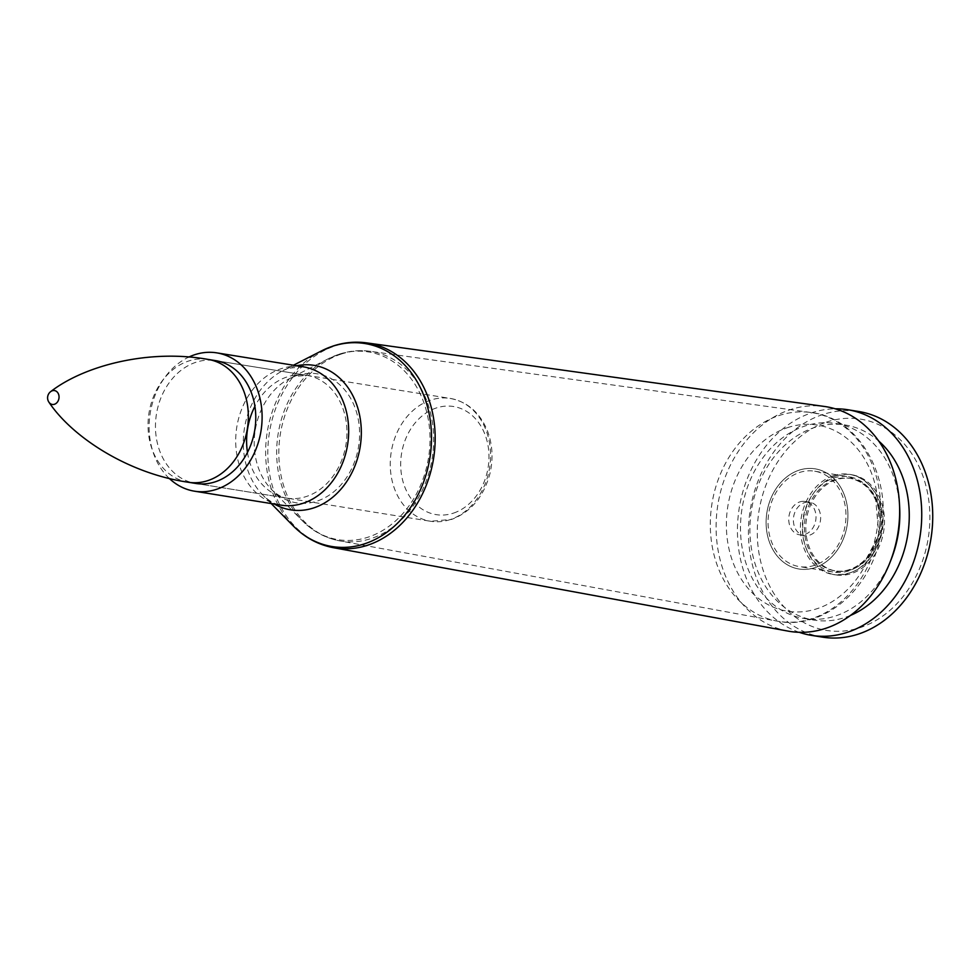 <?xml version="1.0" encoding="UTF-8"?>
<svg xmlns="http://www.w3.org/2000/svg" width="980" height="980" viewBox="0 0 980 980"><rect width="100%" height="100%" fill="white"/><g stroke="black" fill="none" stroke-linecap="round" stroke-linejoin="round"><path stroke-width="0.73" stroke-dasharray="4.9 3.68" d="M788.214 631.132A113.803 91.128 99.2 0 1 716.098 526.125A113.803 91.128 99.2 0 1 789.611 409.885A113.803 91.128 99.2 0 1 824.413 406.455M247.475 452.429A62.206 49.809 -80.8 0 0 286.883 498.122L195.718 483.446A62.206 49.809 99.2 0 1 155.453 426.435A62.206 49.809 99.2 0 1 195.632 362.367A62.206 49.809 99.2 0 1 215.502 360.615L306.667 375.303A62.206 49.809 -80.8 0 0 286.785 377.043A62.206 49.809 -80.8 0 0 254.91 406.308M169.221 478.387A70.058 56.105 99.2 0 1 150.234 413.107A70.058 56.105 99.2 0 1 188.76 357.088M799.656 501.944A16.905 13.536 99.2 0 1 805.07 501.466A16.905 13.536 99.2 0 1 815.74 520.319A16.905 13.536 99.2 0 1 799.68 534.86A16.905 13.536 99.2 0 1 788.741 519.363A16.905 13.536 99.2 0 1 799.656 501.944M891.469 558.612A98.809 79.123 99.2 0 1 804.445 618.576A98.809 79.123 99.2 0 1 740.488 528.024A98.809 79.123 99.2 0 1 804.298 426.251A98.809 79.123 99.2 0 1 835.879 423.483A98.809 79.123 99.2 0 1 899.664 507.738M850.591 615.366A98.809 79.123 99.2 0 1 813.878 620.095A98.809 79.123 99.2 0 1 749.908 529.543A98.809 79.123 99.2 0 1 813.731 427.77A98.809 79.123 99.2 0 1 845.299 425.002A98.809 79.123 99.2 0 1 878.68 441.012M799.227 632.308A114.268 91.495 99.2 0 1 737.658 522.83A114.268 91.495 99.2 0 1 811.244 412.948A114.268 91.495 99.2 0 1 835.23 408.807M822.416 637.123A114.268 91.495 99.2 0 1 748.438 532.41A114.268 91.495 99.2 0 1 822.245 414.712A114.268 91.495 99.2 0 1 858.762 411.514M826.41 422.147A107.016 85.701 99.2 0 1 925.414 551.471A107.016 85.701 99.2 0 1 778.929 600.789A107.016 85.701 99.2 0 1 826.41 422.147M835.45 476.145A50.727 40.621 99.2 0 1 851.657 474.724A50.727 40.621 99.2 0 1 883.691 531.258A50.727 40.621 99.2 0 1 835.524 574.893A50.727 40.621 99.2 0 1 802.681 528.391A50.727 40.621 99.2 0 1 835.45 476.145M798.872 470.253A50.727 40.621 99.2 0 1 815.091 468.832A50.727 40.621 99.2 0 1 847.124 525.378A50.727 40.621 99.2 0 1 798.945 569A50.727 40.621 99.2 0 1 766.103 522.499A50.727 40.621 99.2 0 1 798.872 470.253A50.727 40.621 -80.8 0 0 766.103 522.499A50.727 40.621 -80.8 0 0 798.945 569A50.727 40.621 -80.8 0 0 847.124 525.378A50.727 40.621 -80.8 0 0 815.091 468.832A50.727 40.621 -80.8 0 0 798.872 470.253M804.298 502.691A16.905 13.536 99.2 0 1 809.713 502.213A16.905 13.536 99.2 0 1 820.383 521.066A16.905 13.536 99.2 0 1 804.323 535.607A16.905 13.536 99.2 0 1 793.384 520.111A16.905 13.536 99.2 0 1 804.298 502.691M50.642 391.645A7.019 5.623 -80.8 0 0 49 402.302M799.264 472.568A48.314 38.685 99.2 0 1 814.698 471.209A48.314 38.685 99.2 0 1 845.213 525.06A48.314 38.685 99.2 0 1 799.337 566.612A48.314 38.685 99.2 0 1 768.051 522.328A48.314 38.685 99.2 0 1 799.264 472.568M340.832 354.197A96.016 76.893 99.2 0 1 370.195 351.305A96.016 76.893 99.2 0 1 432.156 458.53A96.016 76.893 99.2 0 1 339.656 540.862A96.016 76.893 99.2 0 1 278.822 452.258A96.016 76.893 99.2 0 1 340.832 354.197M338.063 354.625A95.085 76.134 -80.8 0 0 328.288 358.754A95.085 76.134 -80.8 0 0 302.22 520.637A95.085 76.134 -80.8 0 0 427.329 464.104A95.085 76.134 -80.8 0 0 338.063 354.625M296.401 375.671A65.342 52.32 99.2 0 1 357.749 450.91A65.342 52.32 99.2 0 1 271.779 489.755A65.342 52.32 99.2 0 1 289.688 378.513A65.342 52.32 99.2 0 1 296.401 375.671M778.561 415.692A105.681 84.623 99.2 0 1 810.877 412.507A105.681 84.623 99.2 0 1 879.085 530.523A105.681 84.623 99.2 0 1 777.275 621.149A105.681 84.623 99.2 0 1 710.304 523.626A105.681 84.623 99.2 0 1 778.561 415.692M293.29 525.966A102.827 82.345 99.2 0 1 321.501 350.889M366.569 342.877A103.77 83.092 -80.8 0 0 334.829 346.001A103.77 83.092 -80.8 0 0 267.81 451.976A103.77 83.092 -80.8 0 0 333.568 547.722M296.695 365.748A73.194 58.604 -80.8 0 0 290.558 367.402A73.194 58.604 -80.8 0 0 283.036 370.575A73.194 58.604 -80.8 0 0 262.959 495.194A73.194 58.604 -80.8 0 0 274.412 504.075M286.883 498.122A62.206 49.809 -80.8 0 0 345.952 444.638A62.206 49.809 -80.8 0 0 306.667 375.303L294.453 376.491L289.688 378.513L328.288 358.754L338.639 354.38C349.064 350.889 359.574 349.86 370.195 351.305L810.877 412.507C862.278 417.995 895.659 484.108 878.986 542.54C866.933 593.329 820.628 630.14 777.275 621.149L339.656 540.862C325.385 538.13 312.902 531.393 302.22 520.637L271.779 489.755C277.083 494.814 282.118 497.607 286.883 498.122M271.203 503.561L262.959 495.194C269.12 501.111 275.147 504.418 281.04 505.141A70.058 56.105 99.2 0 1 235.69 440.939A70.058 56.105 99.2 0 1 280.929 368.774A70.058 56.105 99.2 0 1 303.322 366.814L288.598 368.223L283.036 370.575L293.486 365.221M787.246 427.746A94.252 75.472 99.2 0 1 874.454 541.646A94.252 75.472 99.2 0 1 745.437 585.097A94.252 75.472 99.2 0 1 787.246 427.746M450.408 519.523A62.206 49.809 99.2 0 1 430.526 521.262A62.206 49.809 99.2 0 1 391.24 451.927A62.206 49.809 99.2 0 1 450.31 398.444A62.206 49.809 99.2 0 1 490.576 455.455A62.206 49.809 99.2 0 1 450.408 519.523M453.618 513.079A54.745 43.831 -80.8 0 0 477.909 421.694A54.745 43.831 -80.8 0 0 402.976 446.929A54.745 43.831 -80.8 0 0 453.618 513.079M208.079 359.415A62.206 49.809 -80.8 0 0 149.009 412.911A62.206 49.809 -80.8 0 0 188.295 482.246M834.642 479.624A46.869 37.534 -80.8 0 0 813.841 557.853A46.869 37.534 -80.8 0 0 877.994 536.244A46.869 37.534 -80.8 0 0 834.642 479.624M833.551 478.093A48.314 38.685 99.2 0 1 848.986 476.733A48.314 38.685 99.2 0 1 879.501 530.584A48.314 38.685 99.2 0 1 833.613 572.136A48.314 38.685 99.2 0 1 802.338 527.852A48.314 38.685 99.2 0 1 833.551 478.093M836.063 479.845A46.869 37.534 -80.8 0 0 815.274 558.086A46.869 37.534 -80.8 0 0 879.428 536.476A46.869 37.534 -80.8 0 0 836.063 479.845M833.159 475.778A50.727 40.621 99.2 0 1 849.366 474.345A50.727 40.621 99.2 0 1 881.412 530.891A50.727 40.621 99.2 0 1 833.233 574.525A50.727 40.621 99.2 0 1 800.391 528.024A50.727 40.621 99.2 0 1 833.159 475.778M804.445 618.576L813.878 620.095M835.879 423.483L845.299 425.002M851.657 474.724L849.366 474.345C872.604 477.162 888.689 507.616 881.241 535.668C872.592 563.035 856.594 575.983 833.233 574.525L835.524 574.893M799.68 534.86L804.323 535.607M805.07 501.466L809.713 502.213M195.718 483.446L430.526 521.262L451.584 519.437C470.939 512.026 483.716 496.774 489.939 473.659C493.32 459.007 492.585 444.969 487.709 431.543C480.225 412.899 467.754 401.861 450.31 398.444L215.502 360.615M814.698 471.209L848.986 476.733L865.426 484.561L875.581 498.208L878.889 535.105L865.585 560.131L851.461 569.956L833.613 572.136L799.337 566.612"/><path stroke-width="1.47" d="M366.569 342.877L824.413 406.455A113.803 91.128 99.2 0 1 899.456 503.732A113.803 91.128 99.2 0 1 890.012 562.349A113.803 91.128 99.2 0 1 788.214 631.132L333.568 547.722A103.77 83.092 -80.8 0 0 433.528 458.75A103.77 83.092 -80.8 0 0 366.569 342.877C355.152 341.322 343.845 342.424 332.649 346.185L321.501 350.889A102.827 82.345 99.2 0 1 332.061 346.43A102.827 82.345 99.2 0 1 428.603 464.826A102.827 82.345 99.2 0 1 293.29 525.966C304.792 537.542 318.218 544.794 333.568 547.722M215.502 360.615A62.206 49.809 99.2 0 1 254.788 429.951A62.206 49.809 99.2 0 1 195.718 483.446L188.295 482.246A62.206 49.809 -80.8 0 0 208.164 480.506A62.206 49.809 -80.8 0 0 248.344 416.427A62.206 49.809 -80.8 0 0 208.079 359.415L215.502 360.615M188.76 357.088A70.058 56.105 99.2 0 1 194.371 354.834A70.058 56.105 99.2 0 1 216.752 352.861A70.058 56.105 99.2 0 1 260.999 430.955A70.058 56.105 99.2 0 1 194.469 491.188A70.058 56.105 99.2 0 1 169.221 478.387M899.456 503.732L899.664 507.738A98.809 79.123 99.2 0 1 891.469 558.612L890.012 562.349M878.68 441.012A98.809 79.123 99.2 0 1 907.701 535.129A98.809 79.123 99.2 0 1 850.591 615.366M835.23 408.807A114.268 91.495 99.2 0 1 847.761 409.738A114.268 91.495 99.2 0 1 919.926 537.101A114.268 91.495 99.2 0 1 811.416 635.359A114.268 91.495 99.2 0 1 799.227 632.308M847.761 409.738L858.762 411.514A114.268 91.495 99.2 0 1 930.927 538.878A114.268 91.495 99.2 0 1 822.416 637.123L811.416 635.359M49.049 402.363A7.019 5.623 -80.8 0 0 54.513 404.25A7.019 5.623 -80.8 0 0 58.714 394.683A7.019 5.623 -80.8 0 0 50.727 391.584C84.464 365.43 149.07 348.831 208.079 359.415M274.412 504.075A73.194 58.604 -80.8 0 0 360.162 446.929A73.194 58.604 -80.8 0 0 296.695 365.748M254.91 406.308A62.206 49.809 -80.8 0 0 247.475 452.429M216.752 352.861L303.322 366.814A70.058 56.105 99.2 0 1 347.569 444.896A70.058 56.105 99.2 0 1 281.04 505.141L194.469 491.188M271.203 503.561L293.29 525.966M293.486 365.221L321.501 350.889M50.727 391.584A7.779 7.779 0 0 0 49 402.302C72.238 437.031 127.878 473.499 188.295 482.246"/></g></svg>
